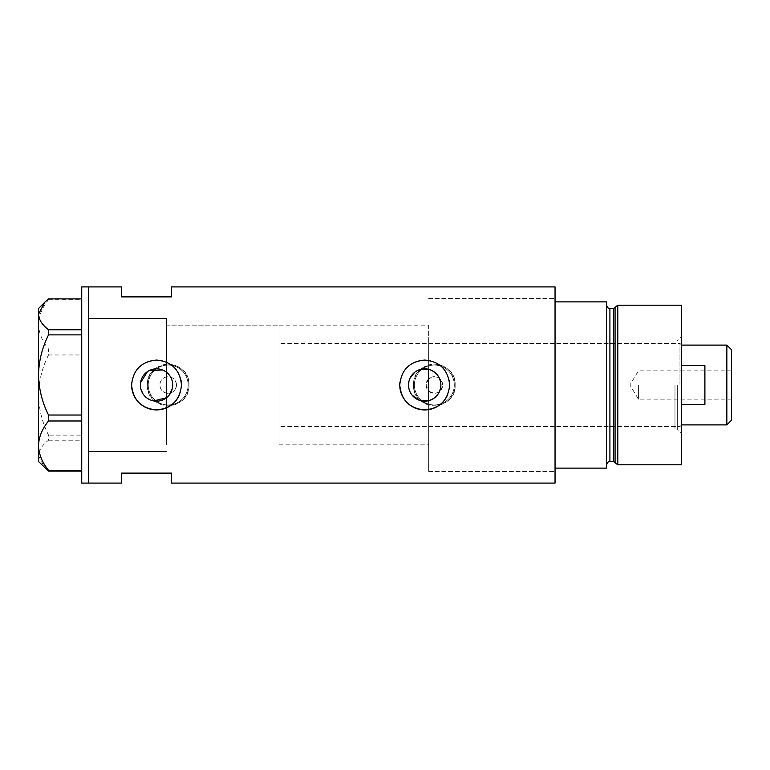 <?xml version="1.0" encoding="UTF-8"?>
<svg xmlns="http://www.w3.org/2000/svg" width="770" height="770" viewBox="0 0 770 770"><rect width="100%" height="100%" fill="white"/><g stroke="black" fill="none" stroke-linecap="round" stroke-linejoin="round"><path stroke-width="0.58" stroke-dasharray="3.85 2.89" d="M162.624 370.014L166.513 372.266L166.513 325.152L166.513 376.857L166.513 318.501L166.513 393.143C162.374 392.007 160.16 389.293 159.862 385A8.316 8.316 0 0 1 168.178 376.684A8.316 8.316 0 0 1 176.484 385C175.714 390.842 172.393 393.557 166.513 393.143L166.513 444.848L166.513 397.734L166.513 407.859L166.513 397.734L169.102 395.183M279.067 325.152L279.067 385L279.067 325.152L166.513 325.152L166.513 385L166.513 325.152L428.688 325.152L428.688 378.907L426.031 385L428.688 391.093L428.688 471.452L428.688 391.093C435.964 395.058 440.623 393.018 442.654 385A8.316 8.316 0 0 1 434.347 393.316A8.316 8.316 0 0 1 426.031 385A8.316 8.316 0 0 1 434.347 376.684A8.316 8.316 0 0 1 442.654 385C440.613 376.973 435.955 374.942 428.688 378.907L428.688 400.679M412.142 395.203L411.074 393.72M410.179 392.123L408.947 388.667M408.629 386.838L408.524 385M172.297 381.342L172.297 388.648M176.484 385A8.316 8.316 0 0 1 168.178 393.316A8.316 8.316 0 0 1 159.862 385C160.16 380.707 162.374 377.993 166.513 376.857C172.393 376.443 175.714 379.158 176.484 385M148.225 385A19.953 19.953 0 0 1 168.178 365.047A19.953 19.953 0 0 1 188.13 385A19.953 19.953 0 0 1 168.178 404.953A19.953 19.953 0 0 1 148.225 385A19.953 19.953 0 0 1 168.178 365.047A19.953 19.953 0 0 1 188.13 385A19.953 19.953 0 0 1 168.178 404.953A19.953 19.953 0 0 1 148.225 385M414.395 385A19.953 19.953 0 0 1 434.347 365.047A19.953 19.953 0 0 1 454.29 385A19.953 19.953 0 0 1 434.347 404.953A19.953 19.953 0 0 1 414.395 385A19.953 19.953 0 0 1 434.347 365.047A19.953 19.953 0 0 1 454.29 385A19.953 19.953 0 0 1 434.347 404.953A19.953 19.953 0 0 1 414.395 385M188.958 385C190.257 411.777 146.127 411.844 147.397 385C146.098 358.194 190.248 358.185 188.958 385A20.78 20.78 0 0 1 168.178 405.78A20.78 20.78 0 0 1 147.397 385A20.78 20.78 0 0 1 168.178 364.22A20.78 20.78 0 0 1 188.958 385M455.128 385C456.418 411.777 412.297 411.844 413.557 385C412.268 358.194 456.418 358.185 455.128 385A20.78 20.78 0 0 1 434.347 405.78A20.78 20.78 0 0 1 413.557 385A20.78 20.78 0 0 1 434.347 364.22A20.78 20.78 0 0 1 455.128 385M140.525 387.272L140.997 389.476M142.825 393.586L144.154 395.405M145.722 397.022L147.484 398.408M149.438 399.534L153.711 400.929M179.554 394.587A24.938 24.938 0 0 0 181.479 385M447.726 394.587A24.938 24.938 0 0 0 449.642 385M555.045 286.912L555.045 483.088M88.377 385L88.377 483.088L88.377 385M171.498 286.912L171.498 296.883L121.621 296.883L121.621 286.912M121.621 483.088L121.621 473.117L171.498 473.117L171.498 483.088M555.045 385L555.045 298.548L555.045 468.122L555.045 301.878L606.577 301.878L606.577 468.122L555.045 468.122L555.045 385M149.438 370.466L147.494 371.592M140.515 382.748L140.361 385M428.688 325.152L428.688 369.321M449.16 380.12A24.938 24.938 0 0 0 399.88 382.546M180.998 380.12A24.938 24.938 0 0 0 131.718 382.546M166.513 372.266L169.102 374.817M170.18 376.299L171.777 379.572M408.947 381.333L410.179 377.878M414.77 372.237L417.879 370.332M419.602 369.648L421.286 369.186M88.377 446.465L88.377 318.501L88.377 446.465M81.726 483.088L81.726 286.912M48.529 298.885L48.529 299.732C42.215 307.442 38.875 315.652 38.5 324.372C38.827 332.967 42.177 341.177 48.529 349.012L48.529 354.97C42.215 367.511 38.875 380.871 38.5 395.048C38.827 409.034 42.177 422.393 48.529 435.127L48.529 440.238C42.186 445.137 38.837 450.277 38.5 455.676L44.766 467.746M48.529 299.732L81.726 299.732L81.726 349.012L48.529 349.012M48.529 354.97L81.726 354.97L81.726 435.127L48.529 435.127M48.529 440.238L81.726 440.238L81.726 471.115L81.726 299.732M38.5 308.529L38.5 461.471M81.726 440.238L81.726 435.127M81.726 354.97L81.726 349.012M681.623 464.801L681.623 305.199M677.302 385L677.302 429.054L677.302 385M674.972 385L674.972 429.054L674.972 385M615.066 307.297L615.066 462.703M617.8 464.801L617.8 305.199M606.577 385L606.577 464.801L606.577 385M681.623 385L681.623 336.625L681.623 385M555.045 468.122L555.045 471.452L555.045 468.122M428.688 385L428.688 343.439L428.688 385M731.5 420.247L731.5 349.753M726.841 345.104L726.841 424.896M638.397 385L638.397 399.13L638.397 385M681.623 404.385L681.623 424.896L681.623 404.385L704.897 404.385L704.897 365.615L704.897 404.385L704.897 365.615L681.623 365.615M679.958 385L679.958 343.439L679.958 385M279.067 385L279.067 444.848L279.067 385M166.513 385L166.513 444.848L166.513 385M731.5 385L731.5 370.87L731.5 385M613.459 308.529L613.459 461.471M609.907 461.471L609.907 308.529M279.067 444.848L428.688 444.848M428.688 471.452L555.045 471.452L428.688 471.452M166.513 451.499L88.377 451.499L166.513 451.499M166.513 318.501L88.377 318.501L166.513 318.501M428.688 298.548L555.045 298.548L428.688 298.548M674.972 429.054L677.302 429.054L681.623 433.375M428.688 426.561L674.972 426.561M674.972 340.946L677.302 340.946L681.623 336.625M428.688 343.439L674.972 343.439M731.5 370.87L638.397 370.87L629.908 385L638.397 399.13L731.5 399.13M681.623 345.104L679.958 343.439L279.067 343.439M681.623 424.896L679.958 426.561L279.067 426.561"/><path stroke-width="1.16" d="M421.286 369.186L428.688 369.321C436.32 371.775 440.382 377.002 440.873 385A16.18 16.18 0 0 0 424.703 368.82A16.18 16.18 0 0 0 408.524 385A16.18 16.18 0 0 0 424.703 401.18A16.18 16.18 0 0 0 440.873 385C440.373 393.008 436.311 398.234 428.688 400.679L419.592 400.352L412.142 395.203M411.074 393.72L410.179 392.123M408.947 388.667L408.629 386.838M172.297 388.648L169.102 395.183M140.361 385A16.18 16.18 0 0 0 156.541 401.18A16.18 16.18 0 0 0 172.711 385A16.18 16.18 0 0 0 156.541 368.82A16.18 16.18 0 0 0 140.361 385L140.525 387.272M140.997 389.476L142.825 393.586M144.154 395.405L145.722 397.022M147.484 398.408L149.438 399.534M153.711 400.929L166.513 397.734L166.513 372.266M131.718 382.546A24.938 24.938 0 0 0 131.603 385C133.066 400.15 141.382 408.466 156.531 409.938C171.681 408.485 179.988 400.169 181.479 385C179.997 369.841 171.691 361.534 156.551 360.062C141.382 361.534 133.066 369.85 131.603 385A24.938 24.938 0 0 0 179.554 394.587M399.88 382.546A24.938 24.938 0 0 0 399.765 385C401.228 400.15 409.544 408.466 424.694 409.938C439.843 408.485 448.159 400.169 449.642 385C448.159 369.841 439.853 361.534 424.713 360.062C409.544 361.534 401.228 369.85 399.765 385A24.938 24.938 0 0 0 447.726 394.587M171.498 296.883L171.498 286.912L555.045 286.912L555.045 468.122L606.577 468.122L606.577 301.878L555.045 301.878L555.045 483.088L171.498 483.088L171.498 473.117L121.621 473.117L121.621 483.088L88.377 483.088L88.377 286.912L88.377 483.088L81.726 483.088L81.726 286.912L121.621 286.912L121.621 296.883L171.498 296.883M162.624 370.014L149.438 370.466M147.494 371.592L140.515 382.748M449.642 385A24.938 24.938 0 0 0 449.16 380.12M181.479 385A24.938 24.938 0 0 0 180.998 380.12M169.102 374.817L170.18 376.299M171.777 379.572L172.297 381.342M408.524 385L408.947 381.333M410.179 377.878L414.77 372.237M417.879 370.332L419.602 369.648M81.726 471.115L48.529 471.115L48.529 470.268C42.215 462.558 38.875 454.348 38.5 445.628C38.827 437.033 42.177 428.823 48.529 420.988L48.529 415.03C42.215 402.489 38.875 389.129 38.5 374.952C38.827 360.966 42.177 347.607 48.529 334.873L48.529 329.762C42.186 324.863 38.837 319.723 38.5 314.324L44.766 302.254L48.529 298.885L81.726 298.885M44.766 302.254L38.5 308.529L38.5 461.471L48.529 471.115M48.529 470.268L81.726 470.268M81.726 420.988L48.529 420.988M48.529 415.03L81.726 415.03M81.726 334.873L48.529 334.873M48.529 329.762L81.726 329.762M428.688 400.679L428.688 369.321M613.459 461.471L609.907 461.471L609.907 308.529L613.459 308.529L613.459 461.471L615.066 462.703L615.066 307.297L617.8 305.199L617.8 464.801L681.623 464.801L681.623 305.199L617.8 305.199M726.841 345.104L731.5 349.753L731.5 420.247L726.841 424.896L726.841 345.104L681.623 345.104M681.623 404.385L704.897 404.385L704.897 365.615L681.623 365.615M609.907 461.471C609.08 460.633 607.973 461.75 606.577 464.801M609.907 308.529C609.089 309.357 607.982 308.25 606.577 305.199M613.459 308.529L615.066 307.297M615.066 462.703L617.8 464.801M726.841 424.896L681.623 424.896"/></g></svg>
